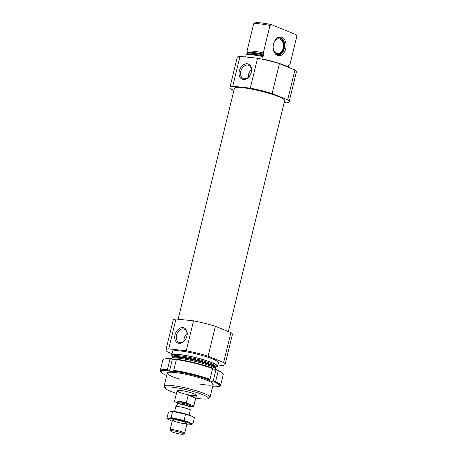 <?xml version="1.0" encoding="UTF-8"?>
<svg xmlns="http://www.w3.org/2000/svg" width="457" height="457" viewBox="0 0 457 457"><rect width="100%" height="100%" fill="white"/><g stroke="black" fill="none" stroke-linecap="round" stroke-linejoin="round"><path stroke-width="0.69" d="M245.592 56.965L246.134 54.726A23.621 3.33 13.7 0 1 262.421 56.462L261.838 58.856A23.621 3.33 13.7 0 1 288.698 67.43M289.184 67.63L288.418 65.991L289.024 64.483L290.132 63.734L296.793 36.406L296.102 34.681L271.304 24.587L269.973 25.489L263.312 52.818L263.883 54.252L263.712 55.937L262.421 56.462M263.712 55.937A22.193 3.125 13.7 0 0 247.426 54.2L247.597 52.515L247.026 51.081A23.621 3.33 13.7 0 1 263.312 52.818M247.026 51.081L253.686 23.753A23.621 3.33 13.7 0 1 269.973 25.489M253.686 23.753L255.017 22.85A22.256 3.136 13.7 0 1 271.304 24.587M233.955 90.246L231.402 89.206A30.459 4.29 13.7 0 1 229.934 87.327L237.223 57.428A30.459 4.29 13.7 0 1 240.011 56.365L257.554 58.239A30.459 4.29 13.7 0 1 279.404 63.649L294.942 69.972A30.459 4.29 13.7 0 1 296.41 71.858L289.121 101.751A30.459 4.29 13.7 0 1 286.328 102.814L284.185 102.585M178.139 319.214L234.401 88.412A25.86 3.645 13.7 0 1 260.387 91A25.86 3.645 13.7 0 1 284.654 100.666L228.369 331.553M229.934 87.327A30.459 4.29 13.7 0 1 232.722 86.264L250.265 88.132A30.459 4.29 13.7 0 1 272.115 93.548L287.653 99.872A30.459 4.29 13.7 0 1 289.121 101.751M176.436 393.403A22.256 3.136 13.7 0 1 170.564 391.306A22.256 3.136 13.7 0 1 165.251 388.25A22.256 3.136 13.7 0 1 187.501 389.987A22.256 3.136 13.7 0 1 208.061 398.687A22.256 3.136 13.7 0 1 195.762 398.116M179.521 392.26A9.945 1.4 13.7 0 1 177.099 390.678A9.945 1.4 13.7 0 1 187.096 391.672A9.945 1.4 13.7 0 1 196.424 395.391A9.945 1.4 13.7 0 1 190.032 395.174A9.945 1.4 13.7 0 1 179.521 392.26M165.251 388.25L164.252 386.639A23.621 3.33 13.7 0 1 164.132 386.125A23.621 3.33 13.7 0 1 187.873 388.484A23.621 3.33 13.7 0 1 210.031 397.31A23.621 3.33 13.7 0 1 209.689 397.716L208.061 398.687M170.867 358.636A23.621 3.33 13.7 0 1 171.141 358.397A23.621 3.33 13.7 0 1 194.533 361.156A23.621 3.33 13.7 0 1 216.572 369.467A23.621 3.33 13.7 0 1 216.692 369.987L216.675 370.073M172.803 356.597A23.621 3.33 13.7 0 1 171.683 355.152A23.621 3.33 13.7 0 1 195.419 357.511A23.621 3.33 13.7 0 1 217.583 366.337A23.621 3.33 13.7 0 1 215.927 367.108M171.683 355.152L172.557 351.564A23.621 3.33 13.7 0 1 196.293 353.924A23.621 3.33 13.7 0 1 218.457 362.749L217.583 366.337M172.032 353.718L167.382 351.827A30.459 4.29 13.7 0 1 165.914 349.942L173.203 320.043A30.459 4.29 13.7 0 1 175.991 318.986L193.534 320.854A30.459 4.29 13.7 0 1 215.384 326.269L208.095 356.163L223.633 362.487A30.459 4.29 13.7 0 1 225.101 364.372A30.459 4.29 13.7 0 1 222.313 365.429L217.92 364.96M215.384 326.269L230.922 332.593L223.633 362.487M230.922 332.593A30.459 4.29 13.7 0 1 232.39 334.473L225.101 364.372M165.914 349.942A30.459 4.29 13.7 0 1 168.702 348.885L186.25 350.753A30.459 4.29 13.7 0 1 208.095 356.163M175.991 318.986L168.702 348.885M186.924 336.101A8.18 5.872 -67.9 0 0 179.658 328.337A8.18 5.872 -67.9 0 0 176.339 341.962A8.18 5.872 -67.9 0 0 186.924 336.101M193.534 320.854L186.25 350.753M272.115 93.548L279.404 63.649M287.653 99.872L294.942 69.972M251.236 72.286A8.18 5.872 -67.9 0 0 243.969 64.523A8.18 5.872 -67.9 0 0 240.65 78.147A8.18 5.872 -67.9 0 0 251.236 72.286M232.722 86.264L240.011 56.365M250.265 88.132L257.554 58.239M281.832 37.314A9.42 6.421 96.1 0 0 277.033 38.108A9.42 6.421 96.1 0 0 275.348 53.909A9.42 6.421 96.1 0 0 285.179 50.487A9.42 6.421 96.1 0 0 281.832 37.314M276.674 38.399A8.706 5.93 -83.9 0 1 279.638 37.623A8.706 5.93 -83.9 0 1 280.758 37.908A8.706 5.93 -83.9 0 1 284.5 47.739A8.706 5.93 -83.9 0 1 277.793 54.931A8.706 5.93 -83.9 0 1 275.063 53.555M279.187 37.6A8.706 5.93 -83.9 0 1 281.763 39.222L282.049 39.559A8.346 5.684 -83.9 0 1 280.558 53.549A8.346 5.684 -83.9 0 1 274.92 53.36M280.558 53.549L280.204 53.817A8.706 5.93 -83.9 0 1 277.348 54.857M276.496 38.559A8.346 5.684 -83.9 0 1 282.049 39.559M273.52 44.015A7.461 5.084 -83.9 0 1 279.056 38.811A7.461 5.084 -83.9 0 1 283.323 46.768A7.461 5.084 -83.9 0 1 277.473 53.646A7.461 5.084 -83.9 0 1 273.16 47.397M187.073 333.513A7.112 5.107 -67.9 0 0 183.977 341.122M186.839 336.301A7.112 5.107 -67.9 0 0 184.342 329.154A7.112 5.107 -67.9 0 0 176.928 333.821A7.112 5.107 -67.9 0 0 178.978 342.339A7.112 5.107 -67.9 0 0 186.839 336.301M251.384 69.704A7.112 5.107 -67.9 0 0 248.288 77.307M251.15 72.486A7.112 5.107 -67.9 0 0 248.654 65.345A7.112 5.107 -67.9 0 0 241.239 70.007A7.112 5.107 -67.9 0 0 243.29 78.524A7.112 5.107 -67.9 0 0 251.15 72.486M162.829 359.962A31.082 4.381 13.7 0 1 170.027 358.911L167.399 369.673A31.082 4.381 13.7 0 0 160.207 370.724L162.829 359.962M161.744 372.672A31.082 4.381 13.7 0 1 160.207 370.724M176.356 359.585A31.082 4.381 13.7 0 1 212.619 368.565L209.997 379.333A31.082 4.381 13.7 0 0 173.734 370.347L176.356 359.585M166.759 375.334L165.971 375.254A29.842 4.204 13.7 0 1 161.27 371.615L161.412 371.015A29.842 4.204 13.7 0 1 168.21 370.004L167.399 369.673M161.27 371.615A29.842 4.204 13.7 0 1 168.067 370.598L168.21 370.004M212.602 386.771A29.842 4.204 13.7 0 0 219.251 385.748A29.842 4.204 13.7 0 0 214.544 382.115L212.968 381.943L207.358 379.664L208.935 379.83A29.842 4.204 13.7 0 0 174.397 371.278L174.545 370.678A29.842 4.204 13.7 0 1 209.083 379.236L209.997 379.333M208.935 379.83L209.083 379.236M173.734 370.347L174.545 370.678M170.027 358.911L170.832 359.242L170.981 358.642A29.842 4.204 13.7 0 0 165.097 358.939M177.219 359.71L177.316 359.316A29.842 4.204 13.7 0 1 211.854 367.874L211.757 368.256M220.605 385.445L223.227 374.683A31.082 4.381 13.7 0 0 218.229 370.85L215.607 381.612A31.082 4.381 13.7 0 1 220.605 385.445A31.082 4.381 13.7 0 1 218.343 386.468M218.229 370.85L217.315 370.753L217.463 370.153A29.842 4.204 13.7 0 1 221.691 372.735M176.345 359.636L172.38 359.213L170.981 358.642M217.463 370.153L215.887 369.987L212.602 368.65M174.397 371.278L175.796 371.844L169.461 371.17L168.067 370.598M179.881 379.259A23.621 3.33 13.7 0 1 168.21 372.461A23.621 3.33 13.7 0 1 185.234 374.14A23.621 3.33 13.7 0 1 207.449 380.515A23.621 3.33 13.7 0 1 212.699 383.309A23.621 3.33 13.7 0 1 199.206 383.971M214.544 382.115L214.693 381.515A29.842 4.204 13.7 0 1 219.394 385.154L219.251 385.748M215.607 381.612L214.693 381.515M212.968 381.943L215.887 369.987M169.461 371.17L172.38 359.213M177.807 402.988L174.517 401.646A9.945 1.4 13.7 0 1 174.477 401.44A9.945 1.4 13.7 0 1 186.279 402.903L193.757 405.942A9.945 1.4 13.7 0 1 193.802 406.153A9.945 1.4 13.7 0 1 190.043 406.347M195.653 398.173A9.945 1.4 -166.3 0 0 193.271 396.796A9.945 1.4 -166.3 0 0 188.175 395.128L195.653 398.173L193.757 405.942M186.279 402.903L188.175 395.128M181.875 433.002A6.507 0.914 13.7 0 1 183.366 434.15A6.507 0.914 13.7 0 1 176.922 433.39A6.507 0.914 13.7 0 1 170.855 431.1A6.507 0.914 13.7 0 1 174.58 431.025A6.507 0.914 13.7 0 1 181.875 433.002M170.855 431.1L170.158 429.98A7.461 1.051 13.7 0 1 170.118 429.814A7.461 1.051 13.7 0 1 174.911 429.98A7.461 1.051 13.7 0 1 182.794 432.162A7.461 1.051 13.7 0 1 184.611 433.35A7.461 1.051 13.7 0 1 184.502 433.476L183.366 434.15M174.568 411.551L175.734 406.781A7.461 1.051 13.7 0 1 175.756 406.73A7.461 1.051 13.7 0 1 180.704 406.976A7.461 1.051 13.7 0 1 188.41 409.124A7.461 1.051 13.7 0 1 190.232 410.26A7.461 1.051 13.7 0 1 190.226 410.312L189.067 415.082M191.603 416.167A11.751 1.657 -166.3 0 0 191.392 416.064A11.751 1.657 -166.3 0 0 173.94 411.477A11.751 1.657 -166.3 0 0 172.049 411.346L185.593 414.173L191.626 416.178L194.385 417.749L192.877 423.953L184.085 420.377L171.095 417.669L166.891 418.543L169.884 420.234A11.751 1.657 -166.3 0 0 172.215 421.211M166.891 418.543L168.405 412.34L171.603 411.34M185.593 414.173L184.085 420.377M172.603 411.471L171.095 417.669M186.707 424.742A11.751 1.657 -166.3 0 0 189.227 424.947L192.877 423.953M174.957 419.777A7.461 1.051 -166.3 0 0 172.626 419.84A7.461 1.051 -166.3 0 0 179.515 422.754A7.461 1.051 -166.3 0 0 186.976 423.336A7.461 1.051 -166.3 0 0 182.377 421.348A7.461 1.051 -166.3 0 0 174.957 419.777M189.227 424.947A11.751 1.657 -166.3 0 0 187.296 422.251A11.751 1.657 -166.3 0 0 172.192 418.652A11.751 1.657 -166.3 0 0 169.884 420.234M247.648 53.28A22.193 3.125 13.7 0 1 263.935 55.017M247.597 52.515A22.484 3.17 13.7 0 1 263.883 54.252M171.141 358.397L172.495 357.585A22.484 3.17 13.7 0 1 194.762 360.219A22.484 3.17 13.7 0 1 215.738 368.131L216.572 369.467M172.483 357.597L172.615 357.363A22.193 3.125 13.7 0 1 194.916 359.585A22.193 3.125 13.7 0 1 215.738 367.879L215.75 368.142M172.615 357.363L172.837 356.443A22.193 3.125 13.7 0 1 195.139 358.665A22.193 3.125 13.7 0 1 215.961 366.96L215.738 367.879M172.843 356.409A23.187 3.268 13.7 0 1 195.413 357.574A23.187 3.268 13.7 0 1 215.967 366.92M178.076 402.84A7.089 1 13.7 0 1 180.195 402.011A7.089 1 13.7 0 1 189.295 404.348A7.089 1 13.7 0 1 189.963 405.736M189.878 407.176L189.889 406.964A6.341 0.891 13.7 0 0 188.347 405.953A6.341 0.891 13.7 0 0 181.646 404.102A6.341 0.891 13.7 0 0 177.573 403.959L177.487 404.154A6.387 0.903 13.7 0 1 181.72 404.365A6.387 0.903 13.7 0 1 188.318 406.204A6.387 0.903 13.7 0 1 189.878 407.176L190.232 410.26M177.573 403.959L177.802 403.011A6.341 0.891 13.7 0 1 181.875 403.154A6.341 0.891 13.7 0 1 188.575 405.005A6.341 0.891 13.7 0 1 190.123 406.016L190.398 405.656L189.929 405.707M210.031 397.31L213.213 384.28M164.132 386.125L167.308 373.089M193.802 406.153L196.424 395.391M174.477 401.44L177.099 390.678M184.611 433.35L187.01 423.502M170.118 429.814L172.518 419.966M177.487 404.154L175.756 406.73M189.889 406.964L190.123 406.016M178.121 402.828L177.727 402.566L177.802 403.011"/></g></svg>

